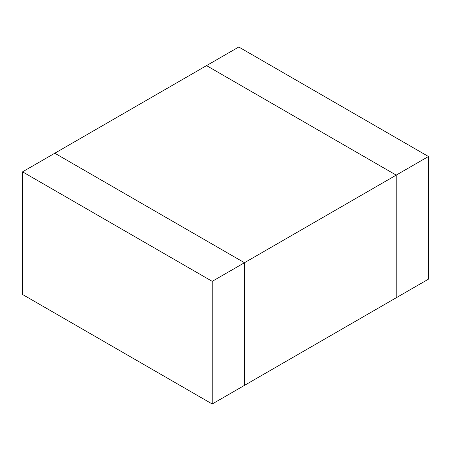 <?xml version="1.0" encoding="UTF-8"?>
<svg xmlns="http://www.w3.org/2000/svg" width="451" height="451" viewBox="0 0 451 451"><rect width="100%" height="100%" fill="white"/><g stroke="black" fill="none" stroke-linecap="round" stroke-linejoin="round"><path stroke-width="0.68" d="M244.465 385.38L244.465 262.73L54.797 153.227L244.465 262.73L396.203 175.123L396.203 297.773L244.465 385.38L396.203 297.773L396.203 175.123L206.535 65.621L396.203 175.123L244.465 262.73L244.465 385.38L212.224 403.995L22.55 294.492L22.55 171.842L206.535 65.621L22.55 171.842L212.224 281.345L212.224 403.995L244.465 385.38L244.465 262.73L212.224 281.345L244.465 262.73L54.797 153.227L244.465 262.73L244.465 385.38M428.45 279.158L428.45 156.508L396.203 175.123L396.203 297.773L428.45 279.158L396.203 297.773L396.203 175.123L428.45 156.508L238.776 47.005L206.535 65.621L238.776 47.005L428.45 156.508L428.45 279.158M206.535 65.621L396.203 175.123L206.535 65.621M22.55 171.842L22.55 294.492L212.224 403.995L212.224 281.345L22.55 171.842"/></g></svg>
